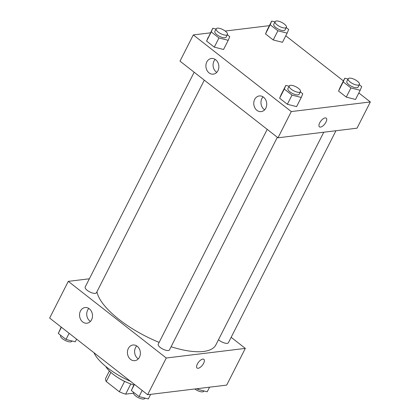 <?xml version="1.0" encoding="UTF-8"?>
<svg xmlns="http://www.w3.org/2000/svg" width="420" height="420" viewBox="0 0 420 420"><rect width="100%" height="100%" fill="white"/><g stroke="black" fill="none" stroke-linecap="round" stroke-linejoin="round"><path stroke-width="0.63" d="M133.534 393.183L125.638 394.144A16.952 6.158 26.9 0 1 119.338 391.755L106.27 381.533A16.952 6.158 26.9 0 1 105.593 378.462L109.389 370.986M110.896 372.409L106.27 381.533M124.588 381.402L119.338 391.755M127.617 382.699A17.357 6.305 -153.1 0 1 119.301 378.483M130.804 383.954L125.638 394.144M133.838 384.962A25.242 9.172 -153.1 0 1 113.164 374.304A25.242 9.172 -153.1 0 1 105.798 366.455M130.515 381.318A42.599 15.477 -153.1 0 1 107.273 367.642A42.599 15.477 -153.1 0 1 94.001 352.753M231.152 337.312L245.317 348.395L226.695 385.098L147.646 394.721L49.66 318.061L68.282 281.358L89.365 278.791M197.069 368.041A5.523 2.452 128 0 0 203.616 363.305A5.523 2.452 -52 0 1 197.069 368.041A5.523 2.452 -52 0 1 198.539 362.182A5.523 2.452 -52 0 1 203.873 359.342A5.523 2.452 -52 0 1 203.616 363.31A5.523 2.452 128 0 0 203.873 359.342M245.317 348.395L166.268 358.013L147.646 394.721M137.225 346.28A7.891 6.463 83.1 0 1 140.259 354.732A7.891 6.463 83.1 0 1 134.852 360.665A7.891 6.463 83.1 0 1 127.486 353.614A7.891 6.463 83.1 0 1 132.946 345.004A7.891 6.463 83.1 0 1 137.225 346.28M89.345 308.826A7.891 6.463 83.1 0 1 92.379 317.279A7.891 6.463 83.1 0 1 86.972 323.211A7.891 6.463 83.1 0 1 79.606 316.16A7.891 6.463 83.1 0 1 85.066 307.55A7.891 6.463 83.1 0 1 89.345 308.826M166.268 358.013L68.282 281.358M136.705 345.912A7.891 6.463 -96.9 0 0 138.28 358.885M88.82 308.453A7.891 6.463 -96.9 0 0 90.4 321.426M267.209 129.365L158.23 344.18A6.311 2.294 26.9 0 0 162.818 349.078A6.311 2.294 26.9 0 0 169.486 349.892L277.342 137.287M194.166 72.219L85.186 287.033A6.311 2.294 26.9 0 0 89.775 291.937A6.311 2.294 26.9 0 0 96.442 292.745L204.298 80.147M218.5 339.712A6.311 2.294 26.9 0 0 224.317 342.951A6.311 2.294 26.9 0 0 228.412 342.715L335.953 130.741M96.947 291.743A66.26 24.071 26.9 0 0 159.133 342.394M171.082 346.747A66.26 24.071 26.9 0 0 215.891 344.857L323.762 132.227M180.002 61.142L277.993 137.797L291.291 111.578L193.305 34.923L180.002 61.142M358.827 92.951L370.34 101.955L357.042 128.173L277.993 137.797M265.818 108.134A7.891 6.463 83.1 0 1 261.209 111.61A7.891 6.463 83.1 0 1 253.838 104.559A7.891 6.463 83.1 0 1 259.298 95.949A7.891 6.463 83.1 0 1 263.576 97.225A7.891 6.463 83.1 0 1 265.818 108.134M206.803 61.966A7.891 6.463 83.1 0 1 211.417 58.49A7.891 6.463 83.1 0 1 215.696 59.766A7.891 6.463 83.1 0 1 218.736 68.219A7.891 6.463 83.1 0 1 213.323 74.151A7.891 6.463 83.1 0 1 206.987 70.382A7.891 6.463 83.1 0 1 206.803 61.966M282.476 42.315L273.231 39.958L282.476 42.315L287.133 33.143L277.888 30.781L270.17 24.743L271.703 21.074L274.979 21.908M265.519 33.92L273.231 39.958L265.519 33.92L267.047 30.245L265.519 33.92L270.17 24.743M355.525 99.461L346.274 97.099L355.525 99.461L360.176 90.284L350.931 87.922L343.219 81.889L344.752 78.215L348.022 79.049M338.562 91.067L346.274 97.099L338.562 91.067L340.095 87.392L338.562 91.067L343.219 81.889M296.594 106.633L287.348 104.27L296.594 106.633L301.25 97.456L292.005 95.099L284.288 89.061L285.82 85.386L289.096 86.226M279.636 98.238L287.348 104.27L279.636 98.238L281.169 94.563L279.636 98.238L284.288 89.061M193.305 34.923L210.446 32.839M225.183 31.043L269.372 25.662M370.34 101.955L291.291 111.578M285.784 35.805L343.397 80.882M208.121 37.422L206.588 41.092L214.305 47.129L223.55 49.492L214.305 47.129L206.588 41.092L212.777 28.245L216.053 29.08M263.057 96.852A7.891 6.463 -96.9 0 0 264.637 109.825M215.177 59.399A7.891 6.463 -96.9 0 0 216.757 72.371M319.431 126.845A5.523 2.452 128 0 0 320.507 127.087A5.523 2.452 -52 0 1 319.431 126.845A5.523 2.452 -52 0 1 320.906 120.986A5.523 2.452 -52 0 1 326.24 118.151A5.523 2.452 -52 0 1 325.432 123.076A5.523 2.452 -52 0 1 320.507 127.087A5.523 2.452 128 0 0 325.427 123.076A5.523 2.452 128 0 0 326.235 118.146M286.256 27.584L288.666 29.468L287.133 33.143M275.121 21.63L273.793 24.25A6.311 2.294 26.9 0 0 278.381 29.148A6.311 2.294 26.9 0 0 285.049 29.962L286.377 27.342A6.311 2.294 26.9 0 0 283.138 23.205A6.311 2.294 26.9 0 0 276.297 21A6.311 2.294 26.9 0 0 275.121 21.63A6.311 2.294 26.9 0 0 279.709 26.528A6.311 2.294 26.9 0 0 286.377 27.342M277.888 30.781L273.231 39.958M271.703 21.074L267.047 30.245M359.3 84.725L361.709 86.609L360.176 90.284M348.164 78.771L346.836 81.396A6.311 2.294 26.9 0 0 351.425 86.294A6.311 2.294 26.9 0 0 358.092 87.103L359.42 84.483A6.311 2.294 26.9 0 0 356.181 80.346A6.311 2.294 26.9 0 0 349.34 78.146A6.311 2.294 26.9 0 0 348.164 78.771A6.311 2.294 26.9 0 0 352.758 83.674A6.311 2.294 26.9 0 0 359.42 84.483M350.931 87.922L346.274 97.099M344.752 78.215L340.095 87.392M227.325 34.755L229.74 36.64L228.207 40.315L218.957 37.952L211.244 31.92L212.777 28.245M216.195 28.802L214.862 31.427A6.311 2.294 26.9 0 0 219.455 36.325A6.311 2.294 26.9 0 0 226.118 37.133L227.451 34.514A6.311 2.294 26.9 0 0 224.212 30.377A6.311 2.294 26.9 0 0 217.366 28.171A6.311 2.294 26.9 0 0 216.195 28.802A6.311 2.294 26.9 0 0 220.784 33.7A6.311 2.294 26.9 0 0 227.451 34.514M228.207 40.315L223.55 49.492M218.957 37.952L214.305 47.129M211.244 31.92L206.588 41.092M300.373 91.896L302.783 93.786L301.25 97.456M289.238 85.948L287.91 88.567A6.311 2.294 26.9 0 0 292.498 93.466A6.311 2.294 26.9 0 0 299.166 94.28L300.494 91.655A6.311 2.294 26.9 0 0 297.255 87.523A6.311 2.294 26.9 0 0 290.414 85.318A6.311 2.294 26.9 0 0 289.238 85.948A6.311 2.294 26.9 0 0 293.827 90.846A6.311 2.294 26.9 0 0 300.494 91.655M292.005 95.099L287.348 104.27M285.82 85.386L281.169 94.563M209.554 387.182L207.223 391.776L197.978 389.413L197.069 388.705M198.418 388.537L197.978 389.413M194.817 388.978A6.311 2.294 26.9 0 0 203.805 391.219L203.947 390.941M76.603 339.139L75.248 341.806L66.003 339.444L58.291 333.406L61.173 327.07M69.127 333.291L66.003 339.444M61.409 327.254L58.291 333.406M60.701 335.296L60.58 335.538A6.311 2.294 26.9 0 0 65.168 340.436A6.311 2.294 26.9 0 0 71.836 341.245L71.978 340.967M150.628 394.354L148.297 398.947L139.052 396.585L131.334 390.553L134.216 384.216M142.17 390.432L139.052 396.585M134.458 384.4L131.334 390.553M133.744 392.438L133.623 392.679A6.311 2.294 26.9 0 0 138.217 397.582A6.311 2.294 26.9 0 0 144.879 398.391L145.021 398.113"/></g></svg>
